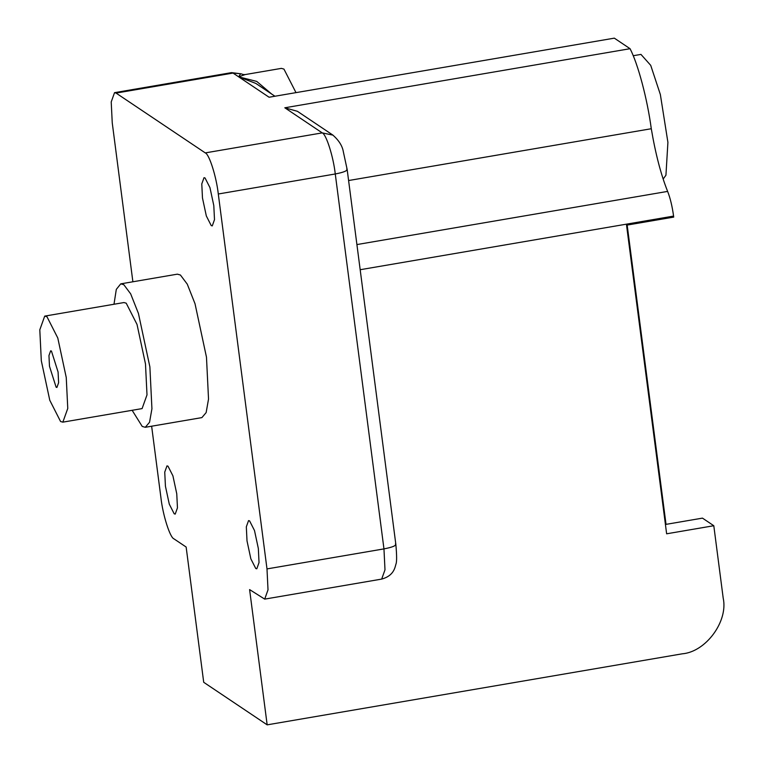 <?xml version="1.0" encoding="UTF-8"?>
<svg xmlns="http://www.w3.org/2000/svg" width="763" height="763" viewBox="0 0 763 763"><rect width="100%" height="100%" fill="white"/><g stroke="black" fill="none" stroke-linecap="round" stroke-linejoin="round"><path stroke-width="1.14" d="M665.422 524.467L702.465 518.125L713.796 525.726L666.633 533.804L626.547 225.18L673.71 217.102L673.576 216.091C672.241 206.315 670.257 198.084 667.625 191.399C660.949 174.641 655.503 153.754 651.287 128.728C647.339 99.056 638.021 63.92 630.057 48.698L614.329 38.15L269.081 97.235L238.657 76.834L255.843 83.425L274.938 96.233M51.436 351.037L58.083 372.02L58.608 382.711L56.92 387.451L56.128 387.232L49.481 366.25L48.956 355.558L50.644 350.818L51.436 351.037M132.142 410.294L142.223 426.441L145.294 427.29L149.548 422.263L151.932 408.749L149.882 366.879L138.437 313.459L130.664 293.841L123.816 284.704L120.745 283.855L116.31 289.387L113.992 304.256M62.852 422.149L142.09 408.596L147.001 394.881L145.485 363.932L137.025 324.437L126.219 303.188L123.949 302.549L44.712 316.111L39.8 329.826L41.316 360.775L49.776 400.27L60.582 421.519L62.852 422.149L67.764 408.443L66.247 377.494L57.788 337.999L46.982 316.74L44.712 316.111M120.745 283.855L177.34 274.165L180.411 275.014L187.269 284.151L195.032 303.769L206.477 357.189L208.528 399.059L206.144 412.583L201.89 417.609L145.294 427.29M132.886 281.776L112.247 122.862L111.217 101.937L114.536 92.657L116.071 93.086L205.266 152.896C209.234 154.116 216.396 176.711 218.294 193.993L266.993 568.912L268.013 589.837L264.704 599.117L249.596 589.589L267.164 724.85L682.217 653.824C705.832 651.955 728.369 621.32 723.2 598.125L713.796 525.726M627.167 225.075L666.032 524.362M267.164 724.85L203.711 682.294L186.143 547.033L173.974 538.869C170.006 537.657 162.834 515.063 160.936 497.781L151.637 426.212M348.586 180.535L651.287 128.728M284.809 107.783L322.234 132.886L332.935 135.127L297.398 111.303L284.809 107.783L630.057 48.698M205.047 177.97L209.959 187.631L213.802 205.581L214.498 219.649L212.267 225.886L211.237 225.6L206.325 215.939L202.472 197.989L201.785 183.921L204.017 177.684L205.047 177.97M168.003 466.174L172.915 475.835L176.758 493.785L177.455 507.853L175.223 514.09L174.193 513.804L169.281 504.143L165.428 486.193L164.741 472.125L166.973 465.888L168.003 466.174M249.587 520.881L254.499 530.543L258.342 548.502L259.029 562.569L256.797 568.797L255.767 568.511L250.855 558.85L247.012 540.9L246.325 526.832L248.557 520.595L249.587 520.881M271.638 94.021L256.73 81.412L238.657 76.834L245.104 74.583L281.385 68.374L283.941 69.09L295.987 92.628M245.104 74.583L243.426 74.555M240.984 73.801L243.407 74.555L240.984 73.801M240.641 73.734L238.657 76.834L233.039 73.067L240.641 73.734M633.214 55.728L640.958 54.402L650.715 65.351L660.357 94.536L667.911 142.357L665.937 175.242L663.152 179.057M360.174 269.721L673.576 216.091M356.912 244.57L667.625 191.399M240.994 73.801L231.504 72.638L233.039 73.067L116.071 93.086M205.266 152.896L322.234 132.886C326.202 134.097 333.364 156.692 335.272 173.974C344.142 172.257 347.966 170.588 346.736 168.957M218.294 193.993L335.272 173.974L383.961 548.893C392.831 547.176 396.655 545.507 395.434 543.876M266.993 568.912L383.961 548.893L384.991 569.827L381.672 579.098L264.704 599.117M381.672 579.098C393.489 575.884 394.9 568.006 395.873 564.324C396.865 562.302 396.865 555.674 395.854 544.439L347.165 169.52L343.321 151.675C342.368 145.943 338.896 140.43 332.935 135.127M231.504 72.638L114.536 92.657"/></g></svg>
